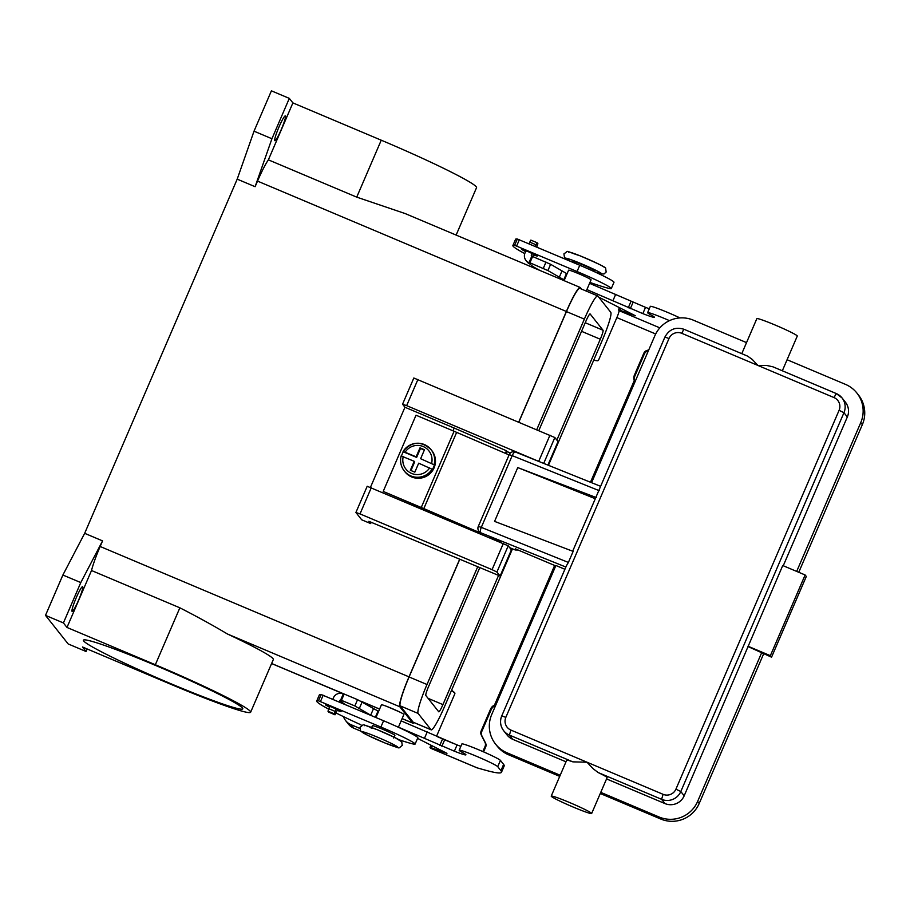 <?xml version="1.0" encoding="UTF-8"?>
<svg xmlns="http://www.w3.org/2000/svg" width="910" height="910" viewBox="0 0 910 910"><rect width="100%" height="100%" fill="white"/><g stroke="black" fill="none" stroke-linecap="round" stroke-linejoin="round"><path stroke-width="1.36" d="M490.365 537.935A9.782 0.614 23.3 0 1 500.909 542.394M600.156 487.441L572.674 551.21M566.543 565.519L568.386 562.437L481.299 527.368A4.891 1.74 111.9 0 0 480.378 530.814A4.891 1.74 111.9 0 0 480.867 532.805L565.861 567.032M555.726 565.906L515.288 548.832L514.753 549.776L509.657 547.627L515.208 549.97L518.12 550.027L515.071 549.902M551.221 796.113L566.668 760.248A22.011 1.376 23.3 0 1 572.834 761.852L587.018 762.216L592.922 768.552L598.154 772.544A22.011 1.376 23.3 0 1 607.027 777.458A22.011 1.376 23.3 0 1 607.095 777.652L591.648 813.529A22.011 1.376 -156.7 0 0 591.58 813.324A22.011 1.376 -156.7 0 0 570.809 803.052A22.011 1.376 -156.7 0 0 551.221 796.113A22.011 1.376 -156.7 0 0 551.289 796.318A22.011 1.376 -156.7 0 0 572.06 806.578A22.011 1.376 -156.7 0 0 591.648 813.529M836.256 393.552L772.886 366.798L766.527 365.433L757.905 365.445L752.229 359.404L747.565 356.117L684.104 329.318L683.285 330.296L681.806 333.322L833.992 397.568A9.782 9.703 141.6 0 1 839.088 410.308L675.925 789.152L680.805 791.541L843.957 412.696L839.088 410.308M782.327 370.779L797.285 336.052A22.011 1.376 -156.7 0 0 797.206 335.847A22.011 1.376 -156.7 0 0 776.446 325.587A22.011 1.376 -156.7 0 0 756.847 318.637L741.775 353.66M600.27 487.134L664.903 337.075C669.203 329.249 675.607 326.667 684.104 329.318L747.565 356.117M772.886 366.798L836.29 393.552L833.992 397.568M675.925 789.152A9.782 9.703 141.6 0 1 663.117 794.339L510.931 730.093A9.782 9.703 141.6 0 1 505.835 717.353L501.74 715.92A14.674 14.549 -38.4 0 0 503.696 730.741L507.075 735.007A14.674 14.549 -38.4 0 0 512.774 739.341L565.997 761.807M606.549 778.926L664.96 803.576A14.674 14.549 -38.4 0 0 684.183 795.795L782.736 565.531L805.122 574.972L770.361 655.678L747.986 646.225M805.122 574.972L806.306 576.474L771.555 657.179L748.384 646.726M771.555 657.179L770.361 655.678M761.807 652.39L697.606 801.46A29.348 29.097 141.6 0 1 659.17 817.032L600.759 792.371M600.27 793.497L660.762 819.034A29.348 29.097 -38.4 0 0 699.198 803.473L763.638 653.835M798.764 572.288L862.35 424.629A29.348 29.097 -38.4 0 0 858.494 395.054L856.902 393.052A29.348 29.097 141.6 0 1 860.758 422.627L796.682 571.412M560.207 775.252L506.984 752.786A29.348 29.097 141.6 0 1 491.707 714.555L555.908 565.485L564.894 569.273M787.082 359.734L845.492 384.384A29.348 29.097 141.6 0 1 856.902 393.052M591.568 482.675L654.87 335.71A29.348 29.097 141.6 0 1 693.306 320.149L746.53 342.615M847.335 416.962A14.674 14.549 -38.4 0 0 845.401 402.174L842.023 397.909A14.674 14.549 -38.4 0 0 836.324 393.575L842.023 397.909A14.674 14.549 -38.4 0 1 843.957 412.696L847.335 416.962L783.26 565.747M595.288 498.714L517.756 467.581L494.574 521.385L573.141 551.392L568.386 562.437M495.575 744.118L497.167 746.132A29.348 29.097 -38.4 0 0 508.576 754.788L559.718 776.378M517.756 467.581L596.323 497.577M401.151 455.944L401.139 455.933C399.797 461.415 400.821 466.398 404.211 470.891L405.007 471.892A17.119 16.971 -38.4 0 0 434.081 467.865A17.119 16.971 -38.4 0 0 431.829 450.621L431.033 449.62A17.119 16.971 -38.4 0 0 403.096 451.44L416.143 456.82L420.01 447.845L424.481 449.745L420.625 458.708L434.366 464.908A17.119 16.971 141.6 0 1 432.432 469.389L418.691 463.19L414.835 472.153L410.353 470.265L414.221 461.302L401.151 455.944A17.119 16.971 -38.4 0 0 432.159 469.037M401.515 456.001A17.119 16.971 141.6 0 1 403.358 451.815L403.084 451.462M242.492 708.037A86.769 5.414 23.3 0 1 242.777 708.833A86.769 5.414 23.3 0 1 165.552 681.454A86.769 5.414 23.3 0 1 83.686 640.993A86.769 5.414 23.3 0 1 83.401 640.196A86.769 5.414 23.3 0 1 160.626 667.576A86.769 5.414 23.3 0 1 242.492 708.037M371.28 728.387L372.44 725.702A12.228 0.762 23.3 0 1 382.678 729.285A12.228 0.762 23.3 0 1 394.86 735.257A12.228 0.762 23.3 0 1 394.894 735.371L393.734 738.067M375.955 717.535L381.438 704.806A12.228 0.762 23.3 0 1 392.312 708.663A12.228 0.762 23.3 0 1 403.858 714.373A12.228 0.762 23.3 0 1 403.892 714.475L398.387 727.261M572.128 262.023L572.47 261.227A12.228 0.762 23.3 0 1 583.356 265.083A12.228 0.762 23.3 0 1 594.89 270.793A12.228 0.762 23.3 0 1 594.924 270.907L594.56 271.76M586.245 291.063L591.068 279.87A12.228 0.762 -156.7 0 0 591.022 279.757A12.228 0.762 -156.7 0 0 578.84 273.785A12.228 0.762 -156.7 0 0 568.602 270.202L564.098 280.655M285.421 115.968A13.445 1.547 -67.1 0 1 281.372 129.288A13.445 1.547 -67.1 0 1 274.877 140.686A13.445 1.547 -67.1 0 1 274.797 140.629A13.445 1.547 -67.1 0 1 278.847 127.309A13.445 1.547 -67.1 0 1 285.342 115.9A13.445 1.547 -67.1 0 1 285.421 115.968M82.685 586.711A13.445 1.547 -67.1 0 1 78.635 600.031A13.445 1.547 -67.1 0 1 72.14 611.429A13.445 1.547 -67.1 0 1 72.061 611.372A13.445 1.547 -67.1 0 1 76.11 598.052A13.445 1.547 -67.1 0 1 82.605 586.654A13.445 1.547 -67.1 0 1 82.685 586.711M533.351 254.936L537.275 256.131L528.71 251.865L521.544 249.363L525.605 251.626M329.431 707.127L325.382 704.863L332.537 707.377L341.102 711.631L337.189 710.448M480.298 533.044L423.776 508.736A23.228 1.445 -156.7 0 0 421.444 507.734L383.201 491.423L421.25 507.484A25.673 1.604 23.3 0 1 423.821 508.588L480.105 532.794M509.077 454.92L456.649 432.364A25.673 1.604 -156.7 0 0 454.079 431.272L416.029 415.21L383.201 491.423M370.461 487.328L404.95 407.259L454.181 428.041L452.987 430.817M420.101 507.177L419.703 508.11M359.768 728.387L350.976 724.667A13.695 13.582 141.6 0 1 343.468 716.625M345.652 720.629L348.439 724.133A13.695 13.582 -38.4 0 0 353.762 728.182L360.724 731.117M399.058 739.762A97.814 6.097 -156.7 0 0 413.049 743.959A34.239 2.138 -156.7 0 0 415.108 744.073L417.815 737.805A34.239 2.138 -156.7 0 0 383.588 720.754L321.173 694.523A73.369 4.573 -156.7 0 0 319.41 694.774L316.703 701.041A73.369 4.573 -156.7 0 0 328.59 709.095M415.108 744.073A34.239 2.138 -156.7 0 0 380.88 727.033L318.466 700.791A73.369 4.573 -156.7 0 0 316.703 701.041M336.086 712.985A73.369 4.573 -156.7 0 0 360.144 724.451L361.793 725.475M533.305 267.665A13.695 13.582 141.6 0 1 533.783 267.017M589.964 282.441A97.814 6.097 -156.7 0 0 609.222 288.459A34.239 2.138 -156.7 0 0 611.281 288.572A34.239 2.138 -156.7 0 0 577.054 271.521L514.639 245.29A73.369 4.573 -156.7 0 0 512.876 245.541A73.369 4.573 -156.7 0 0 524.774 253.606M611.281 288.572L613.988 282.293A34.239 2.138 -156.7 0 0 579.761 265.254L517.346 239.011A73.369 4.573 -156.7 0 0 515.583 239.262L512.876 245.541M87.155 648.955L86.063 651.503L68.159 643.939L45.5 615.376L63.404 622.929L80.785 582.582L102.568 540.881L84.664 533.328L237.203 179.145L254.026 131.176L271.407 90.829L289.312 98.382L292.895 102.898L381.245 140.197A95.322 5.949 23.3 0 1 476.544 187.676L456.126 235.076M86.063 651.503L82.48 646.987L170.83 684.286A95.322 5.949 23.3 0 0 250.637 712.223A95.322 5.949 23.3 0 0 155.337 664.744L179.862 607.812C196.958 616.548 212.826 625.284 227.489 634.02A95.322 5.949 23.3 0 1 273.33 659.534L250.637 712.223M63.404 622.929L66.987 627.445L155.337 664.744M254.026 131.176L271.931 138.741L289.312 98.382M237.203 179.145L255.107 186.698L271.931 138.741M66.987 627.445L91.512 570.513A29.348 3.378 -67.1 0 1 100.157 546.489L102.568 540.881M414.073 722.62A29.348 3.378 -67.1 0 1 412.901 723.188A29.348 3.378 -67.1 0 1 412.73 723.052L399.808 706.763A29.348 3.378 -67.1 0 1 409.011 676.858L459.55 559.514M518.78 421.978L566.373 311.47A29.348 3.378 -67.1 0 1 580.17 287.446A29.348 3.378 -67.1 0 1 580.341 287.571L581.535 289.084M255.107 186.698L257.519 181.101A29.348 3.378 -67.1 0 1 268.37 159.841L292.895 102.898M45.5 615.376L62.881 575.029L84.664 533.328M62.881 575.029L80.785 582.582M477.648 566.896L426.995 684.513A28.369 3.265 112.9 0 0 418.099 713.429L431.01 729.718A28.369 3.265 112.9 0 0 431.181 729.843L413.276 722.29A28.369 3.265 -67.1 0 1 413.106 722.153L400.195 705.864A28.369 3.265 -67.1 0 1 409.09 676.96L459.652 559.559M518.882 422.024L566.452 311.573A28.369 3.265 -67.1 0 1 579.784 288.345L597.688 295.898A28.369 3.265 112.9 0 0 584.356 319.126L536.786 429.577M386.887 706.456L398.955 711.654M91.512 570.513L179.862 607.812M431.181 729.843A28.369 3.265 112.9 0 0 444.524 706.615L512.478 548.821M548.446 465.306L601.885 341.227A28.369 3.265 112.9 0 0 610.769 312.312L597.859 296.034A28.369 3.265 112.9 0 0 597.688 295.898M498.566 575.416L442.931 704.613A8.804 1.012 -67.1 0 1 438.791 711.825A8.804 1.012 -67.1 0 1 438.734 711.779L425.823 695.49A8.804 1.012 -67.1 0 1 428.587 686.527L479.741 567.738M538.856 430.453L585.938 321.128A8.804 1.012 -67.1 0 1 590.078 313.927A8.804 1.012 -67.1 0 1 590.135 313.961L603.046 330.25A8.804 1.012 -67.1 0 1 600.293 339.225L556.863 440.065M580.17 287.446L405.189 213.577L356.731 197.14L268.37 159.841M496.928 572.037L508.224 545.818L511.409 549.822L500.113 576.053L496.928 572.037L492.06 569.649L360.007 513.911L355.912 512.478L361.691 519.792L370.643 523.568L371.2 522.294M508.224 545.818L367.23 486.293M500.113 576.053L368.857 521.316L370.643 523.568M547.9 465.09L558.035 441.555L554.85 437.539L413.857 378.025M510.396 452.964L507.132 451.633L506.244 453.703M473.359 530.064L473.098 530.655M404.95 407.259L402.55 404.211L406.645 405.644L538.777 461.415M454.181 428.041L506.449 450.768L505.357 453.328M472.472 529.677L472.21 530.28M506.449 450.768L507.132 451.633M434.366 464.908L420.625 458.708M424.344 450.075L420.488 448.448L416.621 457.423L403.358 451.815M414.221 461.302L414.698 461.905L410.979 470.527M416.143 456.82L416.621 457.423M420.01 447.845L420.488 448.448M501.478 772.26L504.174 765.981A171.182 10.681 -156.7 0 0 503.617 764.4L500.443 760.396A21.032 1.308 -156.7 0 0 497.201 758.337A21.032 1.308 -156.7 0 0 475.782 748.577A21.032 1.308 -156.7 0 0 461.882 743.948L459.175 750.227A21.032 1.308 23.3 0 1 473.086 754.856A21.032 1.308 23.3 0 1 494.505 764.616A21.032 1.308 23.3 0 1 497.736 766.675L500.921 770.679A171.182 10.681 23.3 0 1 501.478 772.26A171.182 10.681 23.3 0 1 485.098 770.099L477.272 767.904L430.555 748.191L429.998 747.463L431.408 747.827L446.958 753.343L417.565 738.374M398.432 727.17L454.374 751.194A22.011 1.376 -156.7 0 0 465.931 754.834A22.011 1.376 -156.7 0 0 462.473 752.479A21.032 1.308 23.3 0 1 459.175 750.227M648.318 350.919L647.465 351.18A4.891 4.846 -38.4 0 0 644.382 353.933L634.941 375.853A7.337 7.269 -38.4 0 0 634.805 381.29L634.85 381.506M483.585 751.876L485.633 747.121A4.891 4.846 -38.4 0 0 485.519 743.004L481.845 735.746A4.891 4.846 141.6 0 1 481.72 731.629L491.161 709.709A7.337 7.269 141.6 0 1 495.029 705.853L494.471 705.148L495.859 704.909M451.485 690.428L454.841 693.045M371.337 715.578L354.854 705.944L340.659 700.006L339.066 701.951M340.567 702.588L341.512 701.61L342.763 702.679A44.021 2.741 23.3 0 0 345.413 704.636M332.798 699.312L333.458 697.777A7.337 7.269 141.6 0 1 343.07 693.886L343.263 693.966M378.605 711.381L357.55 699.665L271.624 663.492M460.835 746.359A22.011 1.376 23.3 0 1 457.07 744.915L401.128 720.891M495.597 705.512L495.029 705.853M554.645 565.44L494.471 705.148A7.337 7.269 -38.4 0 0 490.604 709.015L481.162 730.935A4.891 4.846 -38.4 0 0 481.288 735.041L484.962 742.31A4.891 4.846 141.6 0 1 485.075 746.416L482.857 751.558M436.538 736.292L454.795 693.898A1.217 1.217 -38.4 0 0 454.431 692.464L451.576 690.235M424.526 738.192L427.234 731.913M337.542 709.607L335.016 714.805L334.254 713.838L336.063 708.913M329.807 706.251L327.987 711.199L328.772 712.166M598.712 297.104L635.408 315.77L619.846 310.253L618.447 309.889L619.005 310.617A6.848 0.785 -67.1 0 1 616.855 317.601L598.587 360.041A1.217 1.217 141.6 0 1 597.29 360.769L593.673 360.269M635.032 381.745L634.247 380.596A7.337 7.269 141.6 0 1 634.395 375.159L643.825 353.239A4.891 4.846 141.6 0 1 646.908 350.475L648.75 349.906M590.476 482.232L634.247 380.596L634.805 381.29M532.236 253.412L531.258 255.676L531.713 256.392M564.348 280.087L547.911 270.566L529.108 262.444L531.804 256.165L550.618 264.287L567.055 273.819M589.578 283.329L645.52 307.341A22.011 1.376 -156.7 0 0 649.285 308.786M669.464 320.65A21.032 1.308 -156.7 0 0 647.624 312.653L650.32 306.386A21.032 1.308 23.3 0 1 660.546 309.548A21.032 1.308 23.3 0 1 679.975 317.92M531.804 256.165L529.427 262.853L528.812 262.592A7.337 7.269 141.6 0 1 525.957 260.419L527.106 261.875A7.337 7.269 -38.4 0 0 529.961 264.048L531.212 265.106A44.021 2.741 -156.7 0 0 540.051 270.509M525.957 260.419A7.337 7.269 141.6 0 1 524.99 253.025L525.98 250.75M647.624 312.653A21.032 1.308 -156.7 0 0 650.923 314.905A22.011 1.376 23.3 0 1 654.381 317.272A22.011 1.376 23.3 0 1 642.824 313.62L586.882 289.596M618.447 309.889L619.426 307.603M615.683 294.339L612.976 300.618M532.691 256.472L533.715 254.106M536.741 247.088L537.89 243.709L537.116 242.743L535.228 246.451M528.96 243.812L530.848 240.103L537.116 242.743M509.213 454.693L509.19 454.647A4.891 4.891 0 0 1 515.515 452.054L600.623 486.327L515.617 452.099A4.891 1.74 111.9 0 0 515.515 452.054A4.891 1.74 111.9 0 0 514.002 452.736A4.891 1.74 111.9 0 0 512.193 455.637L599.28 490.706M482.209 534.5L480.867 532.805A4.891 4.846 141.6 0 1 478.262 530.155M505.835 717.353L668.998 338.509A9.782 9.703 141.6 0 1 681.806 333.322M664.903 337.075L668.998 338.509M663.117 794.339L661.581 799.321A14.674 14.549 -38.4 0 0 680.805 791.541L684.183 795.795M510.931 730.093L509.395 735.075L572.834 761.852M512.774 739.341L509.395 735.075A14.674 14.549 -38.4 0 1 503.696 730.741C500.329 726.169 499.67 721.22 501.74 715.92L566.373 565.861M664.96 803.576L661.581 799.321L598.154 772.544M699.198 803.473L697.606 801.46M862.35 424.629L860.758 422.627M660.762 819.034L659.17 817.032M508.576 754.788L506.984 752.786M481.072 534.022L478.967 531.36A4.891 4.891 0 0 1 478.307 526.378L509.19 454.647L512.193 455.637L481.299 527.368L478.319 526.424M361.896 731.947A19.565 1.217 23.3 0 1 378.219 737.498A19.565 1.217 23.3 0 1 397.704 747.064A19.565 1.217 23.3 0 1 381.392 741.502A19.565 1.217 23.3 0 1 361.896 731.947M570.866 261.488A19.565 1.217 23.3 0 1 565.792 258.508A19.565 1.217 23.3 0 1 582.104 264.059A19.565 1.217 23.3 0 1 601.601 273.626A19.565 1.217 23.3 0 1 594.787 271.863M434.093 464.555A17.119 16.971 -38.4 0 0 431.033 449.62C421.148 440.633 411.832 441.236 403.073 451.44M568.5 252.229A19.565 1.217 23.3 0 1 584.812 257.78A19.565 1.217 23.3 0 1 604.308 267.347M320.457 701.519L323.164 695.24M380.88 727.033L383.588 720.754M318.466 700.791L321.173 694.523M350.976 724.667L353.762 728.182M579.761 265.254L577.054 271.521M519.337 239.739L516.63 246.018M595.151 284.227L594.617 285.456M517.346 239.011L514.639 245.29M100.157 546.489L409.011 676.858M257.519 181.101L566.373 311.47M360.838 701.144L379.595 709.072M402.129 718.582L412.73 723.052M227.489 634.02L399.808 706.763M431.01 729.718L413.106 722.153M603.046 330.25L585.255 322.743M600.293 339.225L581.558 331.32M442.931 704.613L428.087 698.345M418.099 713.429L400.195 705.864M426.995 684.513L409.09 676.96M584.356 319.126L566.452 311.573M364.603 725.668A19.565 1.217 23.3 0 1 380.915 731.219A19.565 1.217 23.3 0 1 400.411 740.785M381.245 140.197L356.731 197.14M360.007 513.911L371.303 487.68M492.06 569.649L503.355 543.418M543.714 463.406L554.85 437.539M538.686 461.381L549.981 435.151M406.645 405.644L417.94 379.413M403.21 456.661A14.674 14.549 -38.4 0 0 429.691 467.831M431.624 463.349A14.674 14.549 -38.4 0 0 405.143 452.168M421.25 507.484L454.079 431.272M423.821 508.588L456.649 432.364M340.875 701.872L339.726 700.416M340.363 700.165L341.512 701.61M491.161 709.709L490.604 709.015M437.608 736.793L453.646 743.561M485.633 747.121L485.075 746.416M485.519 743.004L484.962 742.31M481.845 735.746L481.288 735.041M481.72 731.629L481.162 730.935M497.736 766.675L500.443 760.396M454.374 751.194L457.07 744.915M441.885 746.28L444.58 740.001M439.803 745.381L442.51 739.102M375.352 717.273L377.991 711.131M370.677 715.203L373.373 708.935M359.473 708.139L362.169 701.86M354.854 705.944L357.55 699.665M341.477 700.302L344.185 694.023M340.67 700.006L343.366 693.738L340.659 700.006M431.408 747.827L432.261 745.825M500.921 770.679L503.617 764.4M335.005 714.794L328.738 712.143L335.016 714.805M334.254 713.838L327.987 711.199M335.016 711.347L328.749 708.708M655.678 333.981L616.855 317.601M619.005 310.617L659.841 327.862M531.258 255.676L531.747 256.301M528.812 262.592L529.961 264.048M645.52 307.341L642.824 313.62M633.03 302.427L630.323 308.706M630.96 301.528L628.253 307.808M566.441 273.557L563.745 279.836M561.823 271.362L559.127 277.641M550.618 264.287L547.911 270.566M546 262.091L543.293 268.37M532.623 256.449L529.927 262.728M620.711 308.251L619.846 310.253M537.093 242.743L530.86 240.115M535.967 244.744L529.7 242.106M647.465 351.18L646.908 350.475M644.382 353.933L643.825 353.239M634.941 375.853L634.395 375.159M360.041 727.272L360.565 730.935L367.435 735.178L385.135 743.06C402.891 748.998 396.942 749.032 402.265 745.461L401.742 741.798L394.883 737.555L377.184 729.661C359.416 723.734 365.376 723.7 360.041 727.272M570.684 261.42L564.462 257.496L563.938 253.833C569.717 250.193 563.267 250.466 579.863 255.744C598.2 263.604 606.788 267.813 605.639 268.359L606.162 272.022L604.001 273.978L600.611 273.819L594.913 271.919M594.867 285.558L595.39 284.318M271.601 663.538L343.32 693.818M361.566 701.519L379.572 709.117M402.106 718.627L412.901 723.188M355.912 512.478L367.208 486.247M402.55 404.211L413.845 377.98M430.635 748.247L476.999 767.824M429.998 747.463L430.987 745.176"/></g></svg>
